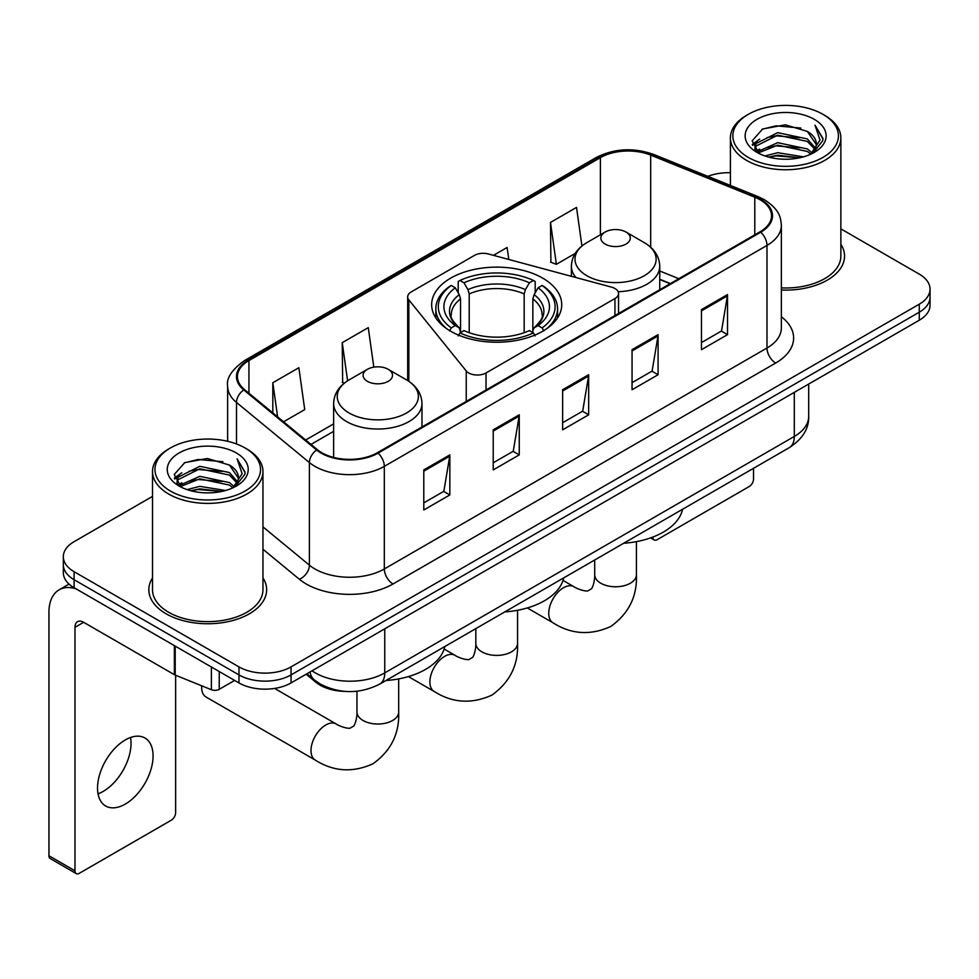 <?xml version="1.0" encoding="UTF-8"?>
<svg xmlns="http://www.w3.org/2000/svg" width="979" height="979" viewBox="0 0 979 979"><rect width="100%" height="100%" fill="white"/><g stroke="black" fill="none" stroke-linecap="round" stroke-linejoin="round"><path stroke-width="1.47" d="M614.947 288.511A12.274 7.086 0 0 0 611.459 287.104L488.362 253.965A12.274 7.086 0 0 0 474.509 255.384L411.278 291.877A12.274 7.086 0 0 0 407.68 296.894A12.274 7.086 0 0 0 408.83 299.88L466.237 370.943A12.274 7.086 0 0 0 486.037 372.962L614.947 298.534A12.274 7.086 0 0 0 618.544 293.529A12.274 7.086 0 0 0 614.947 288.511M542.684 278.134A65.042 37.545 0 0 0 471.805 269.996A65.042 37.545 0 0 0 431.653 304.689A65.042 37.545 0 0 0 450.707 331.245A65.042 37.545 0 0 0 521.574 339.383A65.042 37.545 0 0 0 561.726 304.689A65.042 37.545 0 0 0 542.684 278.134M670.125 283.714L659.748 279.505M344.963 691.382A36.81 21.257 180 0 1 315.997 682.339L306.146 674.201M152.516 496.377L74.11 541.656A36.81 21.257 0 0 0 63.329 556.684L63.329 572.715A36.81 21.257 0 0 0 74.11 587.743L238.974 682.926A36.81 21.257 0 0 0 291.044 682.926L919.269 320.219A36.81 21.257 0 0 0 930.05 305.191L930.05 297.175A36.81 21.257 0 0 1 919.269 312.203A36.81 21.257 0 0 0 930.05 297.175L930.05 289.16A36.81 21.257 0 0 0 919.269 274.132L840.863 228.866M63.329 556.684A36.81 21.257 0 0 0 74.11 571.712L238.974 666.895A36.81 21.257 0 0 0 291.044 666.895L291.044 674.91L919.269 312.203L291.044 674.91A36.81 21.257 0 0 1 238.974 674.91A36.81 21.257 0 0 0 291.044 674.91L291.044 682.926M74.11 571.712L74.11 579.727L238.974 674.91L74.11 579.727A36.81 21.257 0 0 1 63.329 564.699A36.81 21.257 0 0 0 74.11 579.727L74.11 587.743M152.516 577.916A58.899 34.008 0 0 0 148.845 589.75A58.899 34.008 0 0 0 166.087 613.796A58.899 34.008 0 0 0 230.285 621.163A58.899 34.008 0 0 0 266.643 589.75A58.899 34.008 0 0 0 262.959 577.916A58.899 34.008 0 0 1 266.643 589.75A58.899 34.008 0 0 1 230.285 621.163A58.899 34.008 0 0 1 166.087 613.796A58.899 34.008 0 0 1 148.845 589.75A58.899 34.008 0 0 1 152.516 577.916M760.047 199.74A39.27 22.676 180 0 1 771.538 215.772A39.27 22.676 180 0 1 760.047 231.803L377.38 452.726A39.27 22.676 180 0 1 317.441 449.704L244.542 389.593A39.27 22.676 180 0 1 237.444 376.585A39.27 22.676 180 0 1 248.947 360.553L600.396 157.643A39.27 22.676 180 0 1 650.68 155.11L754.797 197.195A39.27 22.676 180 0 1 760.047 199.74M760.732 199.337A40.249 23.239 0 0 0 755.36 196.73L651.243 154.645A40.249 23.239 0 0 0 599.699 157.252L248.25 360.15A40.249 23.239 0 0 0 243.747 389.911L316.645 450.022A40.249 23.239 0 0 0 378.078 453.13L760.732 232.194A40.249 23.239 0 0 0 760.732 199.337M423.797 469.908L423.797 509.986L449.838 494.958L449.838 454.88L423.797 469.908M423.797 502.876L443.854 491.299L449.728 456.214A9.814 5.666 -120 0 0 449.838 454.88M443.671 491.409L449.838 494.958M493.22 429.83L493.22 469.908L519.249 454.88L519.249 414.802L493.22 429.83M493.22 462.798L513.265 451.221L519.151 416.136A9.814 5.666 -120 0 0 519.249 414.802M513.094 451.331L519.249 454.88M701.466 309.597L701.466 349.674L727.507 334.647L727.507 294.569L701.466 309.597M701.466 342.564L721.523 330.988L727.397 295.903A9.814 5.666 -120 0 0 727.507 294.569M721.339 331.098L727.507 334.647M632.055 349.674L632.055 389.752L658.084 374.724L658.084 334.647L632.055 349.674M632.055 382.642L652.1 371.065L657.986 335.981A9.814 5.666 -120 0 0 658.084 334.647M651.928 371.176L658.084 374.724M562.631 389.752L562.631 429.83L588.673 414.802L588.673 374.724L562.631 389.752M562.631 422.72L582.689 411.143L588.563 376.058A9.814 5.666 -120 0 0 588.673 374.724M582.505 411.253L588.673 414.802M781.364 290.017A58.899 34.008 0 0 0 844.547 256.094A58.899 34.008 0 0 0 840.863 244.26A58.899 34.008 0 0 1 844.547 256.094A58.899 34.008 0 0 1 781.364 290.017M291.044 666.895L919.269 304.188A36.81 21.257 0 0 0 930.05 289.16M730.42 172.757A36.81 21.257 0 0 0 707.854 176.33M283.592 421.79L304.726 409.589L298.852 367.712L272.823 382.74L272.823 412.905M508.786 259.459L507.098 247.479L493.477 255.348M581.93 245.974L576.521 207.401L550.492 222.429L550.908 262.274M373.819 367.149L368.263 327.635L342.234 342.662L342.662 382.495M550.492 222.429L556.366 264.306L575.187 253.439M556.366 264.306L550.492 262.115M344.327 383.119L342.234 382.348M342.234 342.662L347.594 380.794M272.823 382.74L277.608 416.846M652.785 537.092L652.883 537.141A6.131 3.537 120 0 0 654.156 539.955A6.131 3.537 120 0 0 657.215 539.649L749.192 486.551A6.131 3.537 120 0 0 753.536 479.037L753.536 468.292M748.323 157.411A52.768 30.459 0 0 0 822.947 157.411A52.768 30.459 0 0 0 822.947 114.323L824.685 115.326A55.216 31.879 0 0 1 840.863 137.868A55.216 31.879 0 0 1 806.769 167.323A55.216 31.879 0 0 1 746.598 160.409A55.216 31.879 0 0 1 730.42 137.868A55.216 31.879 0 0 1 746.598 115.326L748.323 114.323A52.768 30.459 0 0 0 748.323 157.411M781.364 287.887A55.216 31.879 0 0 0 840.863 256.094L840.863 137.868M764.966 155.967L777.705 152.7L803.514 156.836M768.613 157.081L777.705 155.208L799.745 157.778L775.98 155.894L768.87 157.142M757.061 151.843L777.705 142.689L807.332 148.943L812.105 152.895M758.297 152.92L777.705 145.186L807.332 151.439L810.783 154.082M755.323 150.166L754.956 147.707L756.008 143.521L777.705 132.667L807.332 138.92L815.446 148.123M755.054 148.955L756.008 146.03L777.705 135.175L807.332 141.429L814.858 149.322M810.465 154.339A30.679 17.708 0 0 0 816.315 143.925A30.679 17.708 0 0 0 807.332 131.406L816.302 144.537M814.271 119.328A40.494 23.386 0 0 0 757.097 119.279A40.494 23.386 0 0 0 756.828 152.296A40.494 23.386 0 0 0 757 152.394A40.494 23.386 0 0 0 814.455 152.296A40.494 23.386 0 0 0 814.271 119.328M807.332 131.406L785.293 124.822L762.641 128.995L752.141 140.854L759.104 153.507M812.974 153.116L822.764 140.695L822.96 138.467L814.993 125.165L820.01 140.07L810.783 154.192M824.685 115.326L822.947 114.323A52.768 30.459 0 0 0 748.323 114.323M814.993 125.165L822.947 138.981M762.115 129.252L775.98 125.826L800.834 128.053M752.533 145.369L757.061 141.82M767.034 137.586L775.98 135.848L799.953 137.819M767.034 147.609L775.98 145.871L799.953 147.841M752.276 144.39L759.704 139.104M756.229 151.121L759.704 149.126M449.532 330.914L451.282 327.904A58.41 33.727 0 0 1 451.282 285.489L455.296 287.802A52.768 30.459 0 0 0 455.296 325.591L459.261 327.843L460.546 332.579M460.546 330.645L460.546 298.925L459.261 294.642L455.296 287.802M458.209 292.831L458.209 281.475L459.959 280.471A58.41 33.727 0 0 1 533.433 280.471L529.406 282.796A52.768 30.459 0 0 0 463.973 282.796L467.938 289.625L469.222 293.908L469.222 332.701M524.169 332.701L524.169 293.908L525.442 289.625L529.406 282.796M504.797 611.899A67.49 38.964 0 0 0 563.696 577.904M451.282 285.489L449.532 286.48A60.869 35.146 0 0 0 435.826 308.703A60.869 35.146 0 0 0 446.448 328.54M533.433 280.471L535.17 281.475L535.17 292.831M458.209 335.919L459.959 332.909A58.41 33.727 0 0 0 533.433 332.909L535.17 335.919M459.959 332.909L463.973 330.596A52.768 30.459 0 0 0 529.406 330.596L533.433 332.909M455.296 325.591L451.282 327.904M463.973 282.796L459.959 280.471M459.261 294.642A47.2 27.253 0 0 0 459.261 327.843L459.481 327.989C452.775 321.504 450.046 317.098 451.282 314.785A45.401 26.213 0 0 1 460.546 298.925M546.931 328.54A60.869 35.146 0 0 0 557.553 308.703A60.869 35.146 0 0 0 543.847 286.48L542.109 285.489A58.41 33.727 0 0 1 542.109 327.904L543.847 330.914M542.109 327.904L538.083 325.591A52.768 30.459 0 0 0 538.083 287.802L542.109 285.489M538.083 287.802L534.118 294.642L532.845 298.925L532.845 330.645L534.118 327.843L538.083 325.591M532.845 298.925A45.401 26.213 0 0 1 542.097 314.785C543.333 317.11 540.604 321.516 533.898 327.989L534.118 327.843A47.2 27.253 0 0 0 534.118 294.642M532.845 332.579L532.845 330.645M618.141 291.718A44.177 25.503 0 0 0 659.748 266.264C659.418 256.425 654.253 248.544 644.268 242.608L625.985 232.047A14.722 8.505 0 0 0 605.157 232.047A14.722 8.505 0 0 0 605.157 244.077A14.722 8.505 0 0 0 625.985 244.077A14.722 8.505 0 0 0 625.985 232.047L644.268 242.608A40.58 23.435 0 0 1 644.268 275.735A40.58 23.435 0 0 1 586.874 275.735A40.58 23.435 0 0 1 586.874 242.608C576.876 248.544 571.712 256.425 571.393 266.264A44.177 25.503 0 0 0 575.958 277.546M623.684 543.259A67.49 38.964 0 0 0 682.571 509.264M201.735 685.814A20.865 12.042 120 0 0 201.662 687.442A20.865 12.042 120 0 0 205.994 696.987L315.324 760.108A20.865 12.042 -60 0 1 312.117 743.391A20.865 12.042 -60 0 1 325.75 725.011A20.865 12.042 -60 0 1 336.176 723.971C337.339 725.011 345.342 728.633 349.944 728.241L353.762 726.039C356.405 722.245 357.274 713.507 356.956 711.99A20.865 12.042 180 0 0 363.062 720.495A20.865 12.042 180 0 0 392.567 720.495A20.865 12.042 180 0 0 398.673 711.99C399.567 733.577 391 750.832 372.999 763.755C352.807 772.896 333.582 771.672 315.324 760.108M367.406 381.333A14.722 8.505 0 0 0 388.222 381.333A14.722 8.505 0 0 0 388.222 369.316L406.505 379.876A40.58 23.435 0 0 1 406.505 413.003A40.58 23.435 0 0 1 349.111 413.003A40.58 23.435 0 0 1 349.111 379.876C339.126 385.812 333.961 393.693 333.631 403.519A44.177 25.503 0 0 0 346.578 421.557A44.177 25.503 0 0 0 394.721 427.089A44.177 25.503 0 0 0 421.986 403.519C421.668 393.693 416.503 385.812 406.505 379.876L388.222 369.316A14.722 8.505 0 0 0 367.406 369.316A14.722 8.505 0 0 0 367.406 381.333M385.922 680.527A67.49 38.964 0 0 0 444.821 646.532M130.55 737.493A39.27 22.676 -60 0 1 103.284 791.35A39.27 22.676 -60 0 1 98.047 793.798M125.312 804.065A39.27 22.676 120 0 0 150.962 769.457A39.27 22.676 120 0 0 144.941 737.995A39.27 22.676 120 0 0 125.312 739.94A39.27 22.676 120 0 0 99.65 774.536A39.27 22.676 120 0 0 105.671 806.011A39.27 22.676 120 0 0 125.312 804.065M219.235 671.533L219.235 689.314L234.642 680.417M75.946 588.795A49.085 28.342 -120 0 0 59.119 589.823A49.085 28.342 -120 0 0 48.95 612.291L48.95 855.768L74.979 870.796L74.979 627.319A12.274 7.086 60 0 1 77.525 621.702A12.274 7.086 60 0 1 83.656 622.314L174.384 674.69L174.384 645.638M74.979 870.796A6.131 3.537 120 0 0 76.252 873.598L50.223 858.571A6.131 3.537 -60 0 1 48.95 855.768M76.252 873.598A6.131 3.537 120 0 0 79.323 873.292L171.301 820.194A6.131 3.537 120 0 0 175.633 812.68L175.633 675.265M219.235 689.314A6.131 3.537 180 0 1 211.378 689.705L175.204 675.082A6.131 3.537 180 0 1 174.384 674.69M170.432 491.054A52.768 30.459 0 0 0 245.056 491.054A52.768 30.459 0 0 0 245.056 447.966L246.794 448.969A55.216 31.879 0 0 1 262.959 471.511A55.216 31.879 0 0 1 228.878 500.967A55.216 31.879 0 0 1 168.694 494.052A55.216 31.879 0 0 1 152.516 471.511A55.216 31.879 0 0 1 168.694 448.969L170.432 447.966A52.768 30.459 0 0 0 170.432 491.054M152.516 471.511L152.516 589.75A55.216 31.879 0 0 0 168.694 612.291A55.216 31.879 0 0 0 228.878 619.193A55.216 31.879 0 0 0 262.959 589.75L262.959 471.511M187.075 489.61L199.802 486.355L225.623 490.491M190.709 490.724L199.802 488.851L221.841 491.421M179.133 485.523L199.802 476.332L229.429 482.586L234.201 486.539M180.393 486.563L199.802 478.841L229.429 485.094L232.88 487.726M177.432 483.822L177.064 481.35L178.105 477.165L199.802 466.31L229.429 472.563L237.542 481.766M177.162 482.598L178.105 479.673L199.802 468.819L229.429 475.072L236.967 482.965M232.574 487.983A30.679 17.708 0 0 0 238.423 477.581A30.679 17.708 0 0 0 229.429 465.049L238.399 478.18M236.38 452.983A40.494 23.386 0 0 0 179.194 452.922A40.494 23.386 0 0 0 178.937 485.939A40.494 23.386 0 0 0 179.108 486.037A40.494 23.386 0 0 0 236.551 485.939A40.494 23.386 0 0 0 236.38 452.983M229.429 465.049L207.389 458.478L184.737 462.639L174.238 474.509L181.201 487.15M235.082 486.759L244.86 474.338L245.056 472.123L237.102 458.821L242.119 473.726L232.892 487.836M246.794 448.969L245.056 447.966A52.768 30.459 0 0 0 170.432 447.966M237.102 458.821L245.056 472.624M184.211 462.896L198.088 459.481L222.931 461.709M174.641 479.025L179.169 475.464M189.131 471.229L198.088 469.492L222.049 471.462M189.131 481.252L198.088 479.514L222.049 481.484M190.966 490.785L198.088 489.537L221.817 491.434M174.384 478.033L181.813 472.759M178.325 484.776L181.813 482.769M315.997 681.237L315.997 682.339M408.83 299.88L408.83 381.32M466.237 370.943L466.237 401.427M486.037 372.962L486.037 389.997M614.947 298.534L614.947 315.568M312.044 670.799A49.085 28.342 0 0 0 315.336 672.903A49.085 28.342 0 0 0 384.759 672.903L794.312 436.45A49.085 28.342 0 0 0 808.691 416.405C809.058 428.594 802.56 439.008 789.233 447.684L379.668 684.137A24.548 14.171 60 0 0 384.759 672.903L384.759 628.824M794.312 392.359L794.312 436.45A24.548 14.171 60 0 1 789.233 447.684M310.049 671.949A24.548 16.41 129.5 0 0 314.332 679.928L306.88 673.785M919.269 320.219L919.269 304.188M238.974 682.926L238.974 666.895M781.364 316.755A61.359 35.428 180 0 1 775.662 363.05L392.995 583.986A12.274 7.086 60 0 1 384.319 568.958L766.985 348.022A49.085 28.342 0 0 0 781.364 327.989L781.364 225.39A49.085 28.342 180 0 1 766.985 245.423A12.274 7.086 -120 0 0 760.732 232.194M392.995 583.986A61.359 35.428 180 0 1 306.231 583.986A61.359 35.428 180 0 1 299.354 579.25L262.959 549.243M316.645 450.022A12.274 8.211 129.5 0 0 309.401 462.565L309.401 565.164A49.085 28.342 0 0 0 314.908 568.958A49.085 28.342 0 0 0 384.319 568.958L384.319 466.359A49.085 28.342 180 0 1 309.401 462.565L236.502 402.455A49.085 28.342 180 0 1 227.63 386.203L227.63 441.296M781.364 225.39C780.569 216.959 779.786 209.934 764.44 199.728L757.991 196.595A12.274 5.752 112 0 0 755.36 196.73M757.991 196.595L653.874 154.511C633.548 147.315 614.261 148.355 595.991 157.643A12.274 7.086 60 0 1 599.699 157.252M248.25 360.15A12.274 7.086 -120 0 0 244.542 360.553C231.803 369.707 226.173 378.261 227.63 386.203M243.747 389.911A12.274 8.211 129.5 0 0 236.502 402.455L236.502 443.964M653.874 154.511A12.274 5.752 112 0 0 651.243 154.645M378.078 453.13A12.274 7.086 60 0 1 384.319 466.359L766.985 245.423L766.985 348.022A12.274 7.086 60 0 0 775.662 363.05M262.959 526.873L309.401 565.164A12.274 8.211 -50.5 0 1 299.354 579.25M248.947 360.553L248.947 393.215M754.797 197.195L754.797 234.825M650.68 155.11L650.68 247.234M678.814 278.697L659.748 270.987M600.396 157.643L600.396 234.801M333.631 423.883L305.693 440.012M562.631 391.025L588.563 376.058M632.055 350.947L657.986 335.981M701.466 310.869L727.397 295.903M493.22 431.103L519.151 416.136M423.797 471.18L449.728 456.214M517.548 610.272L517.548 643.35A20.865 12.042 180 0 1 511.442 651.867A20.865 12.042 180 0 1 481.937 651.867A20.865 12.042 180 0 1 475.831 643.35C476.149 644.88 475.28 653.617 472.637 657.399L468.819 659.601C464.217 660.005 456.226 656.383 455.064 655.343L444.148 649.04M517.548 643.35C518.442 664.937 509.888 682.204 491.874 695.127C471.682 704.256 452.457 703.044 434.199 691.48A20.865 12.042 -60 0 1 431.005 674.764A20.865 12.042 -60 0 1 444.625 656.383A20.865 12.042 -60 0 1 455.064 655.343M524.169 293.908A45.401 26.213 0 0 0 469.222 293.908M525.442 289.625A47.2 27.253 0 0 0 467.938 289.625M636.423 541.644L636.423 574.722A20.865 12.042 180 0 1 630.317 583.239A20.865 12.042 180 0 1 600.812 583.239A20.865 12.042 180 0 1 594.706 574.722C595.024 576.239 594.155 584.989 591.512 588.771L587.694 590.973C583.092 591.377 575.101 587.743 573.939 586.715L563.023 580.412M636.423 574.722C637.317 596.309 628.763 613.564 610.749 626.487C590.557 635.628 571.332 634.416 553.074 622.84A20.865 12.042 -60 0 1 549.88 606.123A20.865 12.042 -60 0 1 563.5 587.743A20.865 12.042 -60 0 1 573.939 586.715M74.979 627.319L83.656 622.314M175.204 646.103L175.204 675.082M211.378 689.705L211.378 666.993M407.68 296.894L407.68 380.574M618.544 293.529L618.544 313.488M379.668 684.137C359.917 694.062 340.166 694.062 320.427 684.137L314.332 679.928M808.691 416.405L808.691 384.062M595.991 157.643L244.542 360.553M333.631 431.347L311.028 444.405M670.395 283.555L659.748 279.248M654.156 539.955L650.582 537.899M754.956 149.738L754.956 147.707M730.42 185.459L730.42 137.868M434.199 691.48L408.402 676.587M435.826 317.918L435.826 308.703M557.553 317.918L557.553 308.703M475.831 628.628L475.831 643.35M553.074 622.84L527.277 607.947M659.748 289.711L659.748 266.264M571.393 276.323L571.393 266.264M605.157 232.047L586.874 242.608M594.706 559.988L594.706 574.722M201.662 685.789L201.662 687.442M398.673 678.9L398.673 711.99M421.986 426.966L421.986 403.519M333.631 457.401L333.631 403.519M367.406 369.316L349.111 379.876M336.176 723.971L274.585 688.421M356.956 691.223L356.956 711.99M59.119 589.823L69.044 584.084M177.064 483.381L177.064 481.35"/></g></svg>
